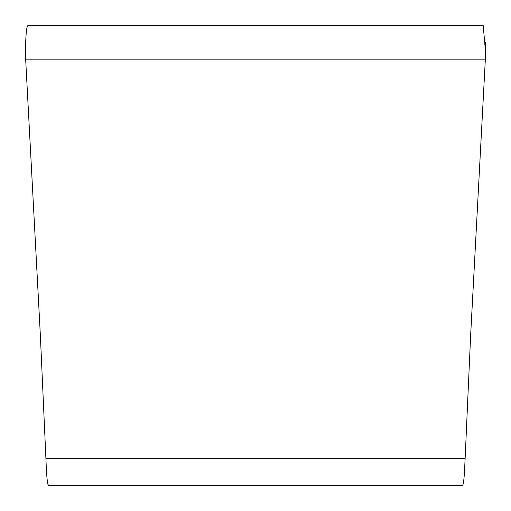 <?xml version="1.0" encoding="UTF-8"?>
<svg xmlns="http://www.w3.org/2000/svg" width="511" height="511" viewBox="0 0 511 511"><rect width="100%" height="100%" fill="white"/><g stroke="black" fill="none" stroke-linecap="round" stroke-linejoin="round"><path stroke-width="0.77" d="M201.851 25.576L309.149 25.576M483.208 25.576L27.792 25.576C26.438 27.198 25.691 35.713 25.55 51.119L25.684 59.857L485.316 59.857L485.45 51.113L483.208 25.576L324.472 25.576M462.883 485.067L462.576 485.424L48.424 485.424C47.344 484.485 46.507 475.524 45.913 458.533L40.369 335.516L25.684 59.857M485.316 59.857L470.631 335.516L464.64 469.449M485.309 42.304L485.45 51.113M456.802 485.424L462.576 485.424C463.649 484.53 464.486 475.569 465.087 458.533L45.913 458.533M47.721 483.598L48.424 485.424L54.198 485.424M462.576 485.424L459.868 485.424M186.528 25.576L27.792 25.576M485.45 51.119L485.45 52.473M485.444 52.62L485.444 53.144M485.444 53.24L485.431 54.639M485.424 54.747L485.399 56.472M485.393 56.766L485.361 58.177M25.652 58.644L25.55 51.119M25.55 51.113L25.614 45.211M25.633 44.202L25.659 43.205M25.684 42.4L25.946 36.626M464.339 474.144L464.02 477.964M463.649 481.241L463.285 483.572M47.344 481.196L46.993 478.072M46.654 474.029L46.36 469.449"/></g></svg>
